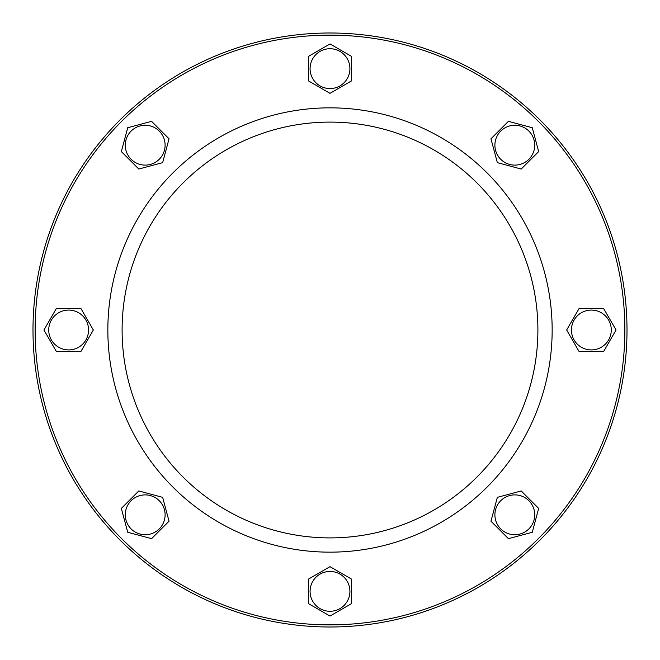 <?xml version="1.0" encoding="UTF-8"?>
<svg xmlns="http://www.w3.org/2000/svg" width="660" height="660" viewBox="0 0 660 660"><rect width="100%" height="100%" fill="white"/><g stroke="black" fill="none" stroke-linecap="round" stroke-linejoin="round"><path stroke-width="0.99" d="M162.649 497.351L169.042 521.202L151.577 538.659L127.726 532.273L121.341 508.423L138.798 490.957L162.649 497.351M140.036 534.056A19.924 19.924 0 0 1 136.768 496.757A19.924 19.924 0 0 1 165.033 513.076A19.924 19.924 0 0 1 140.036 534.056M93.332 330L80.982 351.384L56.298 351.384L43.948 330L56.298 308.616L80.982 308.616L93.332 330M51.389 339.958A19.924 19.924 0 0 1 75.454 311.281A19.924 19.924 0 0 1 83.903 342.804A19.924 19.924 0 0 1 51.389 339.958M162.649 162.649L138.798 169.042L121.341 151.577L127.726 127.726L151.577 121.341L169.042 138.798L162.649 162.649M125.944 140.036A19.924 19.924 0 0 1 163.243 136.768A19.924 19.924 0 0 1 146.924 165.033A19.924 19.924 0 0 1 125.944 140.036M330 93.332L308.616 80.982L308.616 56.298L330 43.948L351.384 56.298L351.384 80.982L330 93.332M320.042 51.389A19.924 19.924 0 0 1 348.719 75.454A19.924 19.924 0 0 1 317.196 83.903A19.924 19.924 0 0 1 320.042 51.389M497.351 162.649L490.957 138.798L508.423 121.341L532.273 127.726L538.659 151.577L521.202 169.042L497.351 162.649M519.964 125.944A19.924 19.924 0 0 1 523.231 163.243A19.924 19.924 0 0 1 494.967 146.924A19.924 19.924 0 0 1 519.964 125.944M566.668 330L579.018 308.616L603.702 308.616L616.052 330L603.702 351.384L579.018 351.384L566.668 330M608.611 320.042A19.924 19.924 0 0 1 584.545 348.719A19.924 19.924 0 0 1 576.097 317.196A19.924 19.924 0 0 1 608.611 320.042M497.351 497.351L521.202 490.957L538.659 508.423L532.273 532.273L508.423 538.659L490.957 521.202L497.351 497.351M534.056 519.964A19.924 19.924 0 0 1 496.757 523.231A19.924 19.924 0 0 1 513.076 494.967A19.924 19.924 0 0 1 534.056 519.964M330 566.668L351.384 579.018L351.384 603.702L330 616.052L308.616 603.702L308.616 579.018L330 566.668M339.958 608.611A19.924 19.924 0 0 1 311.281 584.545A19.924 19.924 0 0 1 342.804 576.097A19.924 19.924 0 0 1 339.958 608.611M119.988 119.988A297 297 0 0 1 627 330A297 297 0 0 1 330 627A297 297 0 0 1 119.988 119.988M182.993 182.993A207.9 207.9 0 0 1 477.007 182.993A207.9 207.9 0 0 1 477.007 477.007A207.9 207.9 0 0 1 182.993 477.007A207.9 207.9 0 0 1 182.993 182.993M487.088 487.088A222.156 222.156 0 0 1 172.912 487.088A222.156 222.156 0 0 1 172.912 172.912A222.156 222.156 0 0 1 487.088 172.912A222.156 222.156 0 0 1 487.088 487.088M624.863 330A294.863 294.863 0 0 0 330 35.137A294.863 294.863 0 0 0 35.137 330A294.863 294.863 0 0 0 330 624.863A294.863 294.863 0 0 0 624.863 330"/></g></svg>
